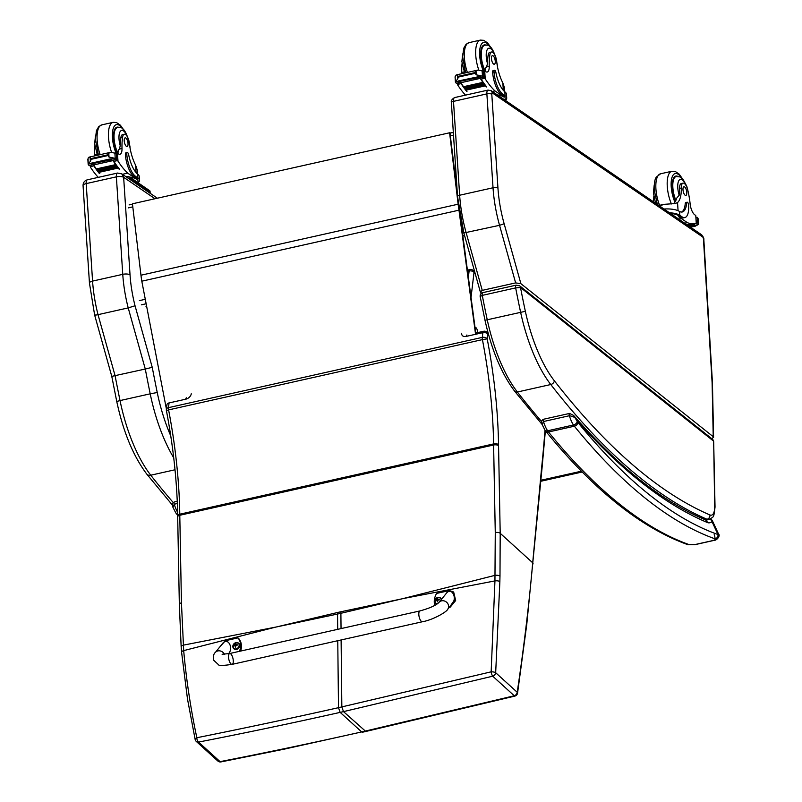 <?xml version="1.0" encoding="UTF-8"?>
<svg xmlns="http://www.w3.org/2000/svg" width="802" height="802" viewBox="0 0 802 802"><rect width="100%" height="100%" fill="white"/><g stroke="black" fill="none" stroke-linecap="round" stroke-linejoin="round"><path stroke-width="1.2" d="M277.041 626.803L337.522 612.507A147.588 56.29 -102.6 0 1 337.552 614.051L275.447 627.164L183.688 650.612C186.315 679.765 190.696 708.808 196.841 737.73A3.699 1.524 167.9 0 0 195.157 739.474A3.699 3.699 0 0 0 196.29 741.439L217.823 761.008A3.699 3.007 -47.8 0 0 220.079 761.639C265.773 752.757 312.98 742.852 361.692 731.935L283.547 749.299L221.011 761.9A3.699 1.845 -100.7 0 1 221.001 761.9A3.699 1.845 -100.7 0 1 220.079 761.639L198.535 742.081A3.699 1.835 -100.6 0 1 196.841 737.73C242.485 728.587 289.712 718.572 338.504 707.685L340.158 712.376C291.407 723.304 244.199 733.198 198.535 742.081A3.699 3.007 132.2 0 1 196.29 741.439M221.071 761.89A3.699 1.845 -100.7 0 1 221.011 761.9A3.699 3.699 0 0 1 217.823 761.008M186.495 397.812A3.699 1.414 77.4 0 0 185.743 399.195L169.052 402.935A3.699 2.326 -173.2 0 0 166.936 404.719L166.365 409.441A3.699 2.326 6.8 0 1 168.48 407.657A3.699 1.414 77.4 0 0 168.6 409.892L166.405 410.574C173.372 447.175 177.132 482.223 177.673 515.706A3.699 1.644 -0.9 0 1 179.778 514.192A148.039 56.461 77.4 0 0 179.788 515.275L181.442 602.873L183.688 650.612A3.699 1.564 -5.2 0 0 181.593 652.237L187.488 699.013L195.157 739.474M401.371 598.964L340.86 611.766A147.588 56.29 -102.6 0 1 340.89 613.299L402.965 598.603L494.944 580.909L491.155 671.825A3.699 1.103 4.7 0 1 495.676 672.718L499.867 581.64A144.751 40.451 -96 0 1 499.987 576.197L500.197 533.29L498.553 445.691A144.34 55.047 -102.6 0 1 498.533 444.629A265.763 101.353 77.4 0 0 487.205 338.855L487.766 334.133L488.829 335.647M341.111 639.956L341.842 706.933L343.497 711.625L492.719 676.196A3.699 0.962 -104.4 0 1 491.155 671.825L338.504 707.685L337.762 640.708M365.792 731.474L514.824 696.106A3.699 0.952 -104.3 0 1 514.262 695.765L361.692 731.935L340.158 712.376L343.497 711.625L365.812 731.474L362.454 732.226M471.035 297.452L474.022 272.439A3.699 2.326 -173.2 0 0 469.12 270.966L468.358 277.342M466.924 335.015A3.699 1.414 77.4 0 0 466.173 336.399L482.874 332.66A3.699 2.326 6.8 0 1 487.766 334.133A3.699 2.516 144.9 0 0 487.456 332.76A3.699 3.699 0 0 0 483.626 331.276L475.766 333.03M475.616 331.918A2.777 1.063 77.4 0 0 476.328 332.91M477.18 332.72A2.777 1.063 77.4 0 0 477.08 329.542A2.777 1.063 77.4 0 0 475.596 327.637A2.777 1.063 77.4 0 0 475.125 328.218M482.423 339.617L487.205 338.855A3.699 2.326 -173.2 0 0 482.303 337.381A3.699 1.414 77.4 0 0 482.423 339.617A262.064 99.939 -102.6 0 1 493.601 443.917L179.778 514.192A262.064 99.939 -102.6 0 0 168.6 409.892L482.423 339.617M177.673 515.706L177.683 516.779A3.699 1.614 -1.1 0 1 179.788 515.275L493.611 445L495.265 532.598A3.699 1.614 178.9 0 1 500.197 533.29L532.698 562.793C529.16 603.405 523.997 646.572 517.22 692.276A3.699 1.544 8.9 0 1 517.571 693.098A3.699 3.699 0 0 1 514.824 696.106M495.265 532.598L494.944 580.909A3.699 1.414 -179.1 0 1 499.867 581.64M451.646 132.801A3.699 1.414 77.4 0 0 451.255 132.761L451.255 132.761A3.699 1.414 77.4 0 0 450.523 135.728A3.699 0.892 -6.8 0 1 453.521 135.388M462.203 231.006A3.699 1.414 77.4 0 0 463.496 232.7A3.699 3.308 -67.4 0 0 463.757 232.63M462.614 228.299A3.699 0.892 173.2 0 0 461.862 228.42M457.471 195.628L449.601 132.781L132.43 203.798L140.962 275.216A59.218 22.576 77.4 0 0 141.804 281.191L166.415 409.07M460.769 220.199L475.927 334.213M449.601 132.781L458.132 204.199A59.218 22.576 77.4 0 0 458.975 210.174L475.566 334.294M112.18 376.288L145.282 369.03A743.414 283.517 77.4 0 0 150.205 393.822L157.242 392.509A737.94 281.432 -102.6 0 1 152.24 367.316L145.282 369.03L128.21 307.898L98.024 314.665A74.015 28.23 -102.6 0 1 92.571 281.091L122.756 274.334A74.015 28.23 77.4 0 0 128.21 307.898L135.047 305.773A68.541 26.135 -102.6 0 1 130.034 274.835L123.648 177.342A5.474 1.915 176.3 0 0 116.37 176.851L122.756 274.334A5.474 1.915 -3.7 0 1 130.034 274.835M123.648 177.342L121.804 173.864L117.523 173.052A5.554 2.115 77.4 0 0 116.37 176.851L86.185 183.608A5.554 2.115 -102.6 0 1 87.348 179.818C84.501 180.701 83.067 182.615 83.057 185.573A5.474 1.915 -3.7 0 1 86.185 183.608L92.571 281.091A5.474 1.915 -3.7 0 0 89.453 283.056L94.636 315.046L111.789 376.429L116.751 401.481L120.029 400.579A743.414 283.517 -102.6 0 1 115.107 375.787L98.024 314.665C95.137 315.266 94.125 315.296 94.987 314.735M481.481 293.161L480.338 291.998L482.253 290.374L515.636 282.905L520.879 283.667L713.229 436.699L713.59 437.301L711.735 438.654M482.253 290.374L466.162 232.78A74.015 28.23 -102.6 0 1 459.646 195.237L453.491 101.363L486.874 93.884A5.554 2.115 -102.6 0 1 488.037 90.085L491.225 90.716L492.478 93.032A1.855 0.702 77.4 0 0 491.796 94.215L497.952 188.099A70.315 26.817 77.4 0 0 504.147 223.768L520.879 283.667M519.656 285.813A2.777 2.316 128.5 0 1 520.498 287.467L713.319 440.91A2.777 2.316 -51.5 0 0 712.537 439.295L519.716 285.863L516.127 285.171A2.777 1.063 -102.6 0 1 516.187 285.161M713.68 441.561L715.033 507.054A3.699 1.604 -1.2 0 0 714.672 506.383L713.68 441.561L712.537 439.295M480.428 296.439L482.273 295.377A2.777 1.063 -102.6 0 1 482.734 292.65L516.127 285.171A2.777 1.063 -102.6 0 0 515.656 287.898L520.498 287.467A460.328 175.558 -102.6 0 0 525.35 311.296L485.01 320.289L480.107 296.259C480.167 294.214 481.05 293.011 482.744 292.65M177.633 513.561A3.699 2.396 146.8 0 1 175.688 512.739L172.911 507.225L174.245 504.217L177.342 503.526M544.929 430.052L545.811 431.275A3.699 2.717 -39.1 0 0 548.488 431.997A14.807 5.644 -102.6 0 1 547.606 430.784A3.699 2.396 146.8 0 1 544.929 430.052L542.152 424.539L543.485 421.531L569.36 415.737C573.149 416.408 575.325 417.531 575.886 419.115L573.59 415.426C618.543 466.924 662.552 501.751 705.63 519.927L707.925 522.754L705.57 519.907M573.59 415.426L569.55 413.431A1.855 0.702 77.4 0 0 569.55 413.431A1.855 0.702 77.4 0 0 569.36 415.737A19.609 7.479 77.4 0 0 573.48 424.99A14.807 5.644 77.4 0 0 574.362 426.203A3.699 2.717 -39.1 0 0 577.891 422.393A11.108 4.231 -102.6 0 1 577.239 421.491A3.699 2.396 146.8 0 1 573.48 424.99L547.606 430.784A19.609 7.479 -102.6 0 1 543.485 421.531A1.855 0.702 77.4 0 1 543.676 419.225L569.55 413.431M712.256 520.468L718.582 534.102L717.99 534.533A3.699 3.328 109.6 0 1 715.113 538.864C716.276 539.255 715.855 539.746 713.87 540.337L694.672 544.638L689.239 544.658A790.16 301.351 -102.6 0 1 548.488 431.997L574.362 426.203A790.16 301.351 77.4 0 0 715.113 538.864M577.239 421.491A15.91 6.065 -102.6 0 1 575.886 419.115A891.924 340.158 77.4 0 0 707.925 522.754A31.368 11.96 77.4 0 0 712.026 521.671A3.699 3.358 -129.7 0 0 709.92 519.215M545.811 431.275C593.59 489.882 640.838 527.646 687.535 544.558L687.535 544.558A3.699 3.328 -70.4 0 0 689.239 544.658M577.891 422.393A786.461 299.938 -102.6 0 0 717.99 534.533L712.026 521.671L712.246 520.448L710.783 518.784M137.493 173.974L137.232 170.004L135.598 165.152A25.804 9.845 -102.6 0 1 129.483 143.859A8.16 3.108 -102.6 0 0 124.27 134.235A8.16 3.108 -102.6 0 0 122.616 137.292L120.881 137.673A8.16 3.108 -102.6 0 1 122.536 134.626L124.27 134.235M137.854 177.914A16.792 5.875 -3.7 0 1 139.458 180.209A16.792 5.875 -3.7 0 1 138.084 182.776L137.914 180.31A15.238 5.333 -3.7 0 0 136.45 178.234L134.255 176.731A18.165 6.927 -102.6 0 1 125.383 154.435A2.326 0.882 -102.6 0 1 125.874 152.851L127.277 152.54A2.326 0.882 77.4 0 0 126.786 154.124A18.165 6.927 77.4 0 0 135.658 176.42L137.854 177.914L137.603 174.064L138.104 174.485A16.792 5.875 176.3 0 1 139.207 176.39L139.458 180.209M129.794 177.102A15.238 5.333 176.3 0 1 136.51 179.177L127.698 173.132A78.686 30.005 -102.6 0 1 117.984 161.122L115.408 159.127M113.413 160.139A1.744 0.662 77.4 0 0 113.874 161.382A78.686 30.005 77.4 0 0 119.458 169.132L119.097 168.701M109.022 157.072L108.771 153.222L107.468 154.886L109.022 157.072L116.571 158.616A6.236 2.376 77.4 0 1 117.052 159.177L112.721 160.149A6.236 2.376 77.4 0 1 113.022 160.6A78.686 30.005 77.4 0 0 119.137 169.202M113.022 160.6L93.664 164.941A78.686 30.005 77.4 0 0 96.36 169.042M96.852 169.733A78.686 30.005 77.4 0 0 97.363 170.435M97.844 171.087A78.686 30.005 77.4 0 0 98.355 171.758M98.846 172.38A78.686 30.005 77.4 0 0 99.769 173.533L99.418 173.102M93.664 164.941A6.236 2.376 77.4 0 0 93.353 164.49L89.012 165.463L93.443 164.61A1.744 0.662 77.4 0 0 93.874 165.854A78.686 30.005 77.4 0 0 99.448 173.613M93.874 165.854L90.305 166.656L90.506 167.277A78.686 30.005 77.4 0 0 98.285 177.362M91.268 164.53L90.506 167.277M127.698 173.132L122.445 174.305M115.588 164.621L116.069 165.302A78.686 30.005 77.4 0 1 115.588 164.621L96.36 168.921L96.731 169.763L115.799 165.362M116.581 166.014L117.062 166.656A78.686 30.005 77.4 0 1 116.581 166.014L97.353 170.315L97.724 171.117L116.801 166.716M117.573 167.337L118.054 167.959A78.686 30.005 77.4 0 1 117.573 167.337L98.345 171.638L98.716 172.41L117.794 168.019M122.616 137.292A40.802 15.559 -102.6 0 0 122.004 148.49A9.524 3.629 -102.6 0 1 119.979 154.265A9.524 3.629 -102.6 0 1 118.726 154.024A52.451 20 -102.6 0 1 117.473 153.252A1.845 0.622 178.1 0 0 117.423 153.222L116.36 153.493M90.095 157.413L89.002 157.162L88.08 158.195L88.2 164.24L90.345 161.252L90.095 157.413L91.217 159.297L90.345 161.252M108.771 153.222L110.846 152.27L116.23 153.453A6.236 2.376 77.4 0 0 116.691 153.523L117.052 159.177M137.603 174.064A20.972 8 77.4 0 1 128.691 154.806A2.326 0.882 77.4 0 0 127.277 152.54M117.744 153.433A9.524 3.629 77.4 0 0 118.265 150.325L119.388 149.082L120.24 145.733A40.802 15.559 -102.6 0 1 120.881 137.673M89.012 165.463A6.236 2.376 77.4 0 0 88.531 164.891L88.2 164.24L88.531 164.891M110.856 159.017A6.236 2.376 77.4 0 0 110.846 159.027A2.917 1.113 77.4 0 1 110.385 158.886L110.746 159.528L110.856 159.017M111.328 159.057L111.809 159.307A6.236 2.376 77.4 0 0 111.328 159.057L110.866 159.157M92.18 163.688L111.689 159.688M110.385 158.886L91.157 163.187L91.518 163.829L110.746 159.528M94.826 145.763A40.802 15.559 77.4 0 0 94.516 154.646A9.524 3.629 77.4 0 1 94.506 155.929M98.245 155.097A9.524 3.629 77.4 0 0 98.255 154.806L97.132 154.064L94.516 154.646M149.914 193.122A3.699 1.293 176.3 0 0 150.144 192.62L150.054 191.237A3.699 1.293 176.3 0 0 149.703 190.726L129.944 177.202A3.699 1.293 176.3 0 0 125.944 176.701M150.144 192.62A3.699 1.293 176.3 0 0 149.794 192.109L130.034 178.585A3.699 1.293 176.3 0 0 127.879 178.034M119.007 127.468A16.652 6.356 77.4 0 0 117.022 127.157A16.652 6.356 77.4 0 0 113.473 136.731A16.652 6.356 77.4 0 0 117.323 153.182M95.448 136.109L94.646 143.819L97.132 154.064M124.23 140.881A4.441 1.694 77.4 0 0 127.097 146.515A4.441 1.694 77.4 0 0 127.779 141.814A4.441 1.694 77.4 0 0 125.152 137.854A4.441 1.694 77.4 0 0 124.23 140.881M504.739 91.739L504.478 87.769L502.834 82.917A25.804 9.845 -102.6 0 1 496.719 61.624A8.16 3.108 -102.6 0 0 491.516 52A8.16 3.108 -102.6 0 0 489.862 55.057L488.117 55.438A8.16 3.108 -102.6 0 1 489.781 52.391L491.516 52M506.704 97.974L506.453 94.155A16.792 5.875 176.3 0 0 505.35 92.25L504.839 91.829A20.972 8 77.4 0 1 495.927 72.571A2.326 0.882 77.4 0 0 494.513 70.305A2.326 0.882 77.4 0 0 494.032 71.889A18.165 6.927 77.4 0 0 502.904 94.185L505.09 95.679A16.792 5.875 -3.7 0 1 506.704 97.974A16.792 5.875 -3.7 0 1 505.42 100.44M497.35 94.917A15.238 5.333 176.3 0 1 503.756 96.942L494.934 90.897A78.686 30.005 -102.6 0 1 485.23 78.887L482.654 76.892M480.649 77.904A1.744 0.662 77.4 0 0 481.12 79.147A78.686 30.005 77.4 0 0 486.694 86.897L486.343 86.466M476.268 74.837L476.017 70.987L474.704 72.651L476.268 74.837L483.817 76.38A6.236 2.376 77.4 0 1 484.298 76.942L479.957 77.914A6.236 2.376 77.4 0 1 480.268 78.365A78.686 30.005 77.4 0 0 486.373 86.967M480.268 78.365L460.899 82.706A78.686 30.005 77.4 0 0 463.596 86.806M464.097 87.498A78.686 30.005 77.4 0 0 464.599 88.2M465.09 88.852A78.686 30.005 77.4 0 0 465.591 89.523M466.082 90.145A78.686 30.005 77.4 0 0 467.015 91.298L466.654 90.867M460.649 82.385A1.744 0.662 77.4 0 0 461.11 83.619A78.686 30.005 77.4 0 0 466.694 91.378M461.11 83.619L457.551 84.421L457.741 85.042A78.686 30.005 77.4 0 0 465.521 95.127M458.503 82.295L457.741 85.042M494.934 90.897L492.338 91.478M482.824 82.385L483.305 83.067A78.686 30.005 77.4 0 1 482.824 82.385L463.596 86.686L463.977 87.528L483.045 83.127M483.827 83.779L484.308 84.421A78.686 30.005 77.4 0 1 483.827 83.779L464.589 88.08L464.97 88.882L484.037 84.481M484.819 85.102L485.29 85.724A78.686 30.005 77.4 0 1 484.819 85.102L465.581 89.403L465.962 90.175L485.03 85.784M489.862 55.057A40.802 15.559 -102.6 0 0 489.24 66.255A9.524 3.629 -102.6 0 1 487.225 72.03A9.524 3.629 -102.6 0 1 485.962 71.789A52.451 20 -102.6 0 1 484.709 71.017A1.845 0.622 178.1 0 0 484.669 70.987L483.596 71.258M457.34 75.177L456.248 74.927L455.095 76.771L455.446 82.004L457.591 79.017L457.34 75.177L458.453 77.062L457.591 79.017M476.017 70.987L478.082 70.035L483.476 71.218A6.236 2.376 77.4 0 0 483.927 71.288L484.298 76.942M502.904 94.185L501.501 94.496L503.696 95.999A15.238 5.333 -3.7 0 1 505.15 98.075L505.3 100.36M501.501 94.496A18.165 6.927 -102.6 0 1 492.628 72.2A2.326 0.882 -102.6 0 1 493.11 70.616L494.513 70.305M484.989 71.198A9.524 3.629 77.4 0 0 485.501 68.09L486.624 66.847L487.486 63.498A40.802 15.559 -102.6 0 1 488.117 55.438M460.899 82.706A6.236 2.376 77.4 0 0 460.589 82.255L456.248 83.228A6.236 2.376 77.4 0 0 455.767 82.656L455.446 82.004L455.767 82.656M477.621 76.651A2.917 1.113 77.4 0 0 478.082 76.791A6.236 2.376 77.4 0 0 478.082 76.791L458.393 80.952L458.754 81.593L477.992 77.293M478.563 76.822L479.055 77.072A6.236 2.376 77.4 0 0 478.563 76.822L478.112 76.922M459.416 81.453L478.924 77.453M462.072 63.528A40.802 15.559 77.4 0 0 461.762 72.411A9.524 3.629 77.4 0 1 461.752 73.694M465.491 72.862A9.524 3.629 77.4 0 0 465.501 72.571L464.378 71.829L461.762 72.411M486.243 45.233A16.652 6.356 77.4 0 0 484.258 44.922A16.652 6.356 77.4 0 0 480.719 54.496A16.652 6.356 77.4 0 0 484.568 70.947M462.684 53.874L461.882 61.584L464.378 71.829M491.466 58.646A4.441 1.694 77.4 0 0 494.333 64.28A4.441 1.694 77.4 0 0 495.014 59.579A4.441 1.694 77.4 0 0 492.398 55.619A4.441 1.694 77.4 0 0 491.466 58.646M673.048 203.848L673.8 203.387A25.804 9.845 -102.6 0 0 676.637 198.214L679.184 195.207A25.804 9.845 -102.6 0 0 679.575 188.41L681.309 188.019A25.804 9.845 -102.6 0 1 677.54 202.545L675.254 203.538L663.856 204.35L659.605 206.024M653.309 201.703A25.804 9.845 77.4 0 0 653.831 196.219M659.575 205.312A22.205 8.471 -102.6 0 1 655.916 188.961A22.205 8.471 -102.6 0 1 660.557 173.793L656.277 177.142C656.056 177.663 653.991 179.538 654.231 190.024L657.359 204.48A15.829 6.035 -102.6 0 1 656.637 202.695A25.804 9.845 -102.6 0 1 656.307 203.758M669.49 212.781A16.792 5.875 -3.7 0 1 679.795 215.307L681.991 216.811A18.165 6.927 77.4 0 0 684.848 217.563A18.165 6.927 77.4 0 0 688.637 205.152A2.326 0.882 77.4 0 0 687.144 202.204A2.326 0.882 77.4 0 0 686.652 203.177A20.972 8 77.4 0 1 682.302 211.979A20.972 8 77.4 0 1 679.545 211.457L679.795 215.307M663.986 209.021A16.792 5.875 176.3 0 1 678.953 211.126L679.545 211.457M691.635 224.44A78.686 30.005 -102.6 0 1 691.484 224.47A78.686 30.005 -102.6 0 1 687.474 224.67L687.795 224.6A78.686 30.005 -102.6 0 0 691.795 224.4L695.534 223.568A78.686 30.005 -102.6 0 1 687.274 222.605L678.462 216.57L678.392 215.628L680.587 217.131L681.991 216.811M696.407 223.317L695.735 215.507A1.845 0.632 178.3 0 1 695.775 215.537L696.246 223.387A78.686 30.005 -102.6 0 1 695.534 223.568M684.677 223.187L687.274 222.605M689.69 224.801L690.151 224.7A78.686 30.005 -102.6 0 0 690.582 224.64L690.151 224.7M688.788 224.861L689.249 224.76A78.686 30.005 -102.6 0 0 689.69 224.74L689.249 224.76M687.314 224.991L688.347 224.76A78.686 30.005 -102.6 0 0 688.788 224.771L688.347 224.76M696.397 223.267L697.6 222.996A6.236 2.376 -102.6 0 1 698.051 223.076L698.161 224.61L695.454 226.044M687.144 202.204L685.74 202.515A2.326 0.882 -102.6 0 0 685.259 203.487A20.972 8 -102.6 0 1 681.58 212.059M670.422 213.422A15.238 5.333 -3.7 0 1 678.392 215.628M684.848 217.563L683.444 217.873A18.165 6.927 -102.6 0 1 680.587 217.131M697.6 222.996L697.229 217.342A6.236 2.376 -102.6 0 0 697.71 217.913L698.382 223.798M689.55 226.525L694.993 225.302A6.236 2.376 -102.6 0 1 695.003 225.322L698.161 224.61M693.991 224.249A6.236 2.376 -102.6 0 1 694.482 224.67L690.582 225.011M695.494 225.833L694.993 225.302A2.917 1.113 -102.6 0 0 695.494 225.833M681.309 188.019A8.16 3.108 -102.6 0 1 683.043 183.147A8.16 3.108 -102.6 0 1 687.916 190.665A40.802 15.559 -102.6 0 1 690.121 203.808A9.524 3.629 -102.6 0 0 694.472 214.565A52.451 20 -102.6 0 0 695.735 215.507M680.006 219.989L679.916 218.645A15.238 5.333 176.3 0 0 678.462 216.57M675.595 201.021A16.652 6.356 -102.6 0 1 672.317 187.447A16.652 6.356 -102.6 0 1 675.785 176.069A16.652 6.356 -102.6 0 1 677.77 176.38M656.637 202.695L655.224 201.703L653.409 192.731L654.211 185.021M679.575 188.41A8.16 3.108 -102.6 0 1 681.309 183.538L683.043 183.147M686.793 192.39A4.441 1.694 77.4 0 0 683.916 186.766A4.441 1.694 77.4 0 0 683.234 191.467A4.441 1.694 77.4 0 0 685.86 195.427A4.441 1.694 77.4 0 0 686.793 192.39M422.423 621.75L232.119 664.357A5.554 2.115 -102.6 0 1 229.282 660.948A5.554 2.115 -102.6 0 1 229.693 653.52A5.554 2.115 -102.6 0 1 232.53 656.928A5.554 2.115 -102.6 0 1 232.119 664.357A5.554 2.115 -102.6 0 1 229.282 660.948A5.554 2.115 -102.6 0 1 229.693 653.52L419.997 610.913A5.554 2.115 -102.6 0 0 419.576 618.342A5.554 2.115 -102.6 0 0 422.423 621.75C433.09 619.916 446.824 611.796 447.636 609.38A5.554 4.912 -141 0 0 448.328 604.768A5.554 4.912 -141 0 0 444.067 600.888A5.554 4.912 -141 0 0 439.005 602.402L446.293 593.38C451.315 586.733 457.581 597.51 452.268 603.645L447.636 609.38M434.814 605.38A15.258 12.441 131.9 0 1 436.609 593.42L449.13 590.623L452.95 591.625L454.965 599.325L450.253 606.152M449.29 607.335L450.233 607.124L455.656 600.548L453.742 592.347L452.95 591.625M220.259 646.372L225.452 640.698L237.973 637.901A15.258 12.441 131.9 0 1 239.437 651.344M228.56 653.76L228.59 653.73C233.893 647.595 227.638 636.818 222.615 643.465L215.317 652.487A5.554 4.912 39 0 1 224.43 654.332M240.6 651.084A15.258 12.441 -48.1 0 0 238.765 638.613L237.973 637.901M436.849 604.147A3.639 2.967 131.9 0 1 435.997 603.655A3.639 2.967 131.9 0 1 435.857 603.515M440.709 598.102A3.639 2.967 131.9 0 1 440.869 598.232A3.639 2.967 131.9 0 1 441.541 599.254M437.391 603.776A3.509 2.857 131.9 0 1 434.834 600.838A3.509 2.857 131.9 0 1 438.082 597.35A3.509 2.857 131.9 0 1 441.15 599.746M437.641 598.472A1.794 1.464 131.9 0 0 437.28 598.563L437.25 598.422A4.732 2.135 74.9 0 0 437.11 599.154L436.478 599.946A4.732 2.406 -178.9 0 0 435.757 600.287A1.935 1.574 -48.1 0 0 435.767 600.698A4.732 1.714 -3.2 0 1 436.488 600.417L437.14 600.919A4.732 2.125 74.5 0 0 437.321 601.871L437.341 601.771A1.794 1.464 131.9 0 0 437.722 601.69L437.421 601.761M436.488 600.417L437.661 601.289M437.321 601.871A1.935 1.574 -48.1 0 0 437.732 601.781A4.732 1.464 -100 0 1 437.611 600.808L438.253 600.016A4.732 1.724 -3.6 0 1 439.235 599.916A1.935 1.574 -48.1 0 0 439.225 599.505A4.732 2.386 -178.5 0 0 438.243 599.545L437.581 599.054A4.732 1.454 -100.4 0 1 437.671 598.322A1.935 1.574 -48.1 0 0 437.25 598.422M438.634 599.966L437.581 599.054M437.822 599.415L437.15 600.668L437.902 599.736L437.11 599.154M238.725 643.334A3.639 2.967 131.9 0 1 238.886 643.455A3.639 2.967 131.9 0 1 239.467 646.853A3.639 2.967 131.9 0 1 236.51 649.44A3.639 2.967 131.9 0 1 234.014 648.878A3.639 2.967 131.9 0 1 233.873 648.738M236.069 648.918A3.509 2.857 131.9 0 1 233.232 644.808A3.509 2.857 131.9 0 1 238.715 643.575A3.509 2.857 131.9 0 1 236.069 648.918M235.658 643.705A1.794 1.464 131.9 0 0 235.297 643.785L235.267 643.645A4.732 2.135 74.9 0 0 235.126 644.377L234.495 645.169A4.732 2.406 -178.9 0 0 233.773 645.51A1.935 1.574 -48.1 0 0 233.783 645.921A4.732 1.714 -3.2 0 1 234.505 645.64L235.166 646.141A4.732 2.125 74.5 0 0 235.337 647.104L235.357 646.993A1.794 1.464 131.9 0 0 235.738 646.913M234.505 645.64L235.688 646.512M235.337 647.104A1.935 1.574 -48.1 0 0 235.758 647.003A4.732 1.464 -100 0 1 235.628 646.031L236.269 645.239A4.732 1.724 -3.6 0 1 237.252 645.139A1.935 1.574 -48.1 0 0 237.242 644.728A4.732 2.386 -178.5 0 0 236.259 644.778L235.598 644.277A4.732 1.454 -100.4 0 1 235.688 643.555A1.935 1.574 -48.1 0 0 235.267 643.645M236.65 645.199L235.598 644.277M235.838 644.638L235.166 645.901L235.918 644.958L235.126 644.377M275.447 627.154L183.257 645.169A3.699 1.684 -3.9 0 0 181.162 646.853L181.593 652.237A3.699 1.564 -5.2 0 0 181.593 652.277M402.965 598.603L495.055 575.345A3.699 1.544 -178.4 0 1 499.987 576.197M341.04 628.598L340.89 613.299L337.552 614.051L337.702 629.339M191.257 393.782A5.554 3.769 145 0 1 185.743 399.195M169.052 402.935L168.48 407.657L482.303 337.381L482.874 332.66A3.699 1.414 -102.6 0 1 483.626 331.276M181.172 646.893A3.699 1.684 -3.9 0 1 181.162 646.853L179.337 604.377A3.699 1.614 -1.1 0 1 181.442 602.873M179.337 604.417A3.699 1.614 -1.1 0 1 179.337 604.377L177.683 516.779M340.86 611.766L337.522 612.507M498.533 444.629A3.699 1.644 179.1 0 0 493.601 443.917A148.039 56.461 77.4 0 0 493.611 445A3.699 1.614 178.9 0 1 498.553 445.691M492.719 676.196L514.262 695.765A3.699 3.007 132.2 0 0 517.22 692.276L495.676 672.718A3.699 3.007 -47.8 0 1 492.719 676.196M467.556 271.317L469.12 270.966A3.699 1.414 77.4 0 1 469.872 269.582L467.406 270.134M461.681 333.231A5.554 3.769 -35 0 0 466.173 336.399M474.644 271.617L472.99 270.294A3.699 3.088 128.5 0 1 474.022 272.439L475.125 273.322M544.989 430.153A919.052 350.504 -102.6 0 1 541.651 467.446A151.738 57.874 77.4 0 0 541.43 469.701L532.698 562.793A3.699 2.195 5.1 0 1 533.039 563.866A3.699 2.195 5.1 0 1 533.039 563.876A3.699 2.195 5.1 0 1 533.029 563.946M541.651 467.446A3.699 2.266 6 0 1 541.992 468.589L545.38 430.714M541.43 469.701A3.699 2.216 5.3 0 1 541.771 470.794L541.992 468.589M534.142 547.586A3.699 2.216 5.3 0 1 534.483 548.678L534.483 548.678A3.699 2.216 5.3 0 1 534.483 548.738M128.36 207.868L132.801 206.876M450.323 135.779L457.27 192.54M145.192 299.326L139.368 300.63M463.807 232.831L462.453 232.931M146.054 303.778L141.332 304.84M145.954 306.755L146.606 306.615M462.834 235.798L464.538 235.417M581.41 471.195L540.889 480.268M458.132 204.199L140.962 275.216M458.975 210.174L141.804 281.191M152.24 367.316L135.047 305.773M170.766 435.917A90.746 34.606 -102.6 0 1 157.242 392.509M173.242 502.553A890.08 339.457 -102.6 0 1 150.766 475.205A96.22 36.702 -102.6 0 1 120.029 400.579L150.205 393.822A96.22 36.702 77.4 0 0 173.723 457.842M123.678 177.302L154.997 198.746M172.39 505.059L146.796 474.122A5.474 3.95 -38 0 0 150.766 475.205L175.016 469.772M713.229 436.699L712.116 383.216A14.807 5.644 77.4 0 0 712.076 382.033L703.474 239.186A1.855 0.702 77.4 0 0 702.572 236.891L492.478 93.032M515.636 282.905L499.546 225.312L463.857 232.981L480.338 291.998M504.147 223.768L499.546 225.312A74.015 28.23 -102.6 0 1 493.029 187.768L459.646 195.237A3.699 1.293 176.3 0 0 457.531 196.56L463.857 232.981M488.037 90.085L454.654 97.563A5.554 2.115 -102.6 0 0 453.491 101.363A3.699 1.293 176.3 0 0 451.386 102.686L457.531 196.56M497.952 188.099A3.699 1.293 176.3 0 0 493.029 187.768L486.874 93.884A3.699 1.293 176.3 0 1 491.796 94.215M702.572 236.891A3.699 3.168 -55.6 0 0 701.329 234.585C703.294 236.69 704.126 238.394 703.835 239.708L712.427 382.554L713.59 437.301M703.474 239.186A3.699 1.333 -3.4 0 1 703.835 239.708M712.076 382.033A3.699 1.333 -3.4 0 1 712.427 382.554M712.116 383.216A3.699 1.604 -1.2 0 1 712.477 383.887M542.122 424.458L514.704 391.276A3.699 2.657 -37.9 0 0 517.38 392.008A96.22 36.702 -102.6 0 1 487.235 319.737A464.037 176.971 77.4 0 1 482.273 295.377L515.656 287.898A464.037 176.971 77.4 0 0 520.618 312.269A96.22 36.702 77.4 0 0 550.773 384.529A890.08 339.457 77.4 0 0 707.013 519.265A18.506 7.058 77.4 0 0 708.988 519.506C714.091 516.308 713.63 518.473 715.033 507.054M714.672 506.383A14.807 5.644 -102.6 0 1 709.94 514.954A886.37 338.043 -102.6 0 1 554.342 380.78A92.521 35.288 -102.6 0 1 525.35 311.296M709.94 514.954A3.699 3.298 113.3 0 1 707.013 519.265M554.342 380.78A3.699 2.657 142.1 0 1 550.773 384.529L517.38 392.008A890.08 339.457 -102.6 0 0 541.661 421.591M175.688 512.739L176.57 513.962A3.699 2.717 -39.1 0 0 177.653 514.653M177.603 512.227A19.609 7.479 -102.6 0 1 174.245 504.217A1.855 0.702 77.4 0 1 174.435 501.912L177.252 501.28M714.251 540.347A3.699 1.414 -102.6 0 1 714.201 540.358L695.003 544.658A3.699 1.414 -102.6 0 1 694.672 544.638M714.191 534.693A3.699 1.414 -102.6 0 1 714.532 540.167M718.582 534.102C720.537 535.465 717.098 540.398 714.201 540.358L714.201 540.358A3.699 1.414 -102.6 0 1 713.87 540.337M117.443 160.58L113.874 161.382M117.984 161.122L117.473 153.252M107.468 154.886L91.167 158.535M135.658 176.42L134.255 176.731M126.786 154.124L125.383 154.435M91.207 163.418L88.461 164.039M114.004 158.315L110.846 159.027M116.571 158.616L116.23 153.453M115.217 158.184L114.876 152.951M107.518 155.648L91.217 159.297M122.004 148.49L119.388 149.082M136.51 179.177L136.45 178.234M136.079 172.57L135.598 165.152M129.944 177.202L130.034 178.585M149.703 190.726L149.794 192.109M122.736 128.972A19.248 7.338 77.4 0 0 113.042 129.172A19.248 7.338 77.4 0 0 116.19 153.362M123.658 129.794L120.35 125.172L116.531 122.566L113.142 122.335A22.205 8.471 77.4 0 0 111.528 152.169M113.142 122.335L101.784 124.881A22.205 8.471 77.4 0 0 100.16 154.666M120.24 145.733A12.431 4.742 -102.6 0 1 120.541 131.097A12.431 4.742 -102.6 0 1 127.829 137.703M117.874 153.052A16.14 6.155 -102.6 0 1 114.024 137.012A16.14 6.155 -102.6 0 1 117.453 127.588C122.957 125.764 127.137 132.15 129.984 146.726L130.044 147.909M504.839 91.829L505.09 95.679M484.679 78.345L481.12 79.147M485.23 78.887L484.709 71.017M474.704 72.651L458.403 76.3M494.032 71.889L492.628 72.2M458.443 81.182L455.696 81.804M481.24 76.08L478.082 76.791M483.817 76.38L483.476 71.218M482.463 75.949L482.112 70.716M474.754 73.413L458.453 77.062M489.24 66.255L486.624 66.847M503.756 96.942L503.696 95.999M503.325 90.335L502.834 82.917M489.972 46.737A19.248 7.338 77.4 0 0 480.288 46.937A19.248 7.338 77.4 0 0 483.426 71.127M490.904 47.559L487.596 42.937L483.766 40.331L480.378 40.1A22.205 8.471 77.4 0 0 478.764 69.934M480.378 40.1L469.03 42.646A22.205 8.471 77.4 0 0 467.396 72.431M487.486 63.498A12.431 4.742 -102.6 0 1 487.776 48.862A12.431 4.742 -102.6 0 1 495.075 55.468M485.11 70.817A16.14 6.155 -102.6 0 1 481.26 54.777A16.14 6.155 -102.6 0 1 484.699 45.353C490.192 43.529 494.373 49.914 497.23 64.491L497.28 65.674M685.259 203.487L686.652 203.177M696.347 222.465L697.239 222.264M696.046 217.833L696.938 217.633M678.071 210.695L677.54 202.545M674.913 202.164A19.248 7.338 -102.6 0 1 671.204 186.686A19.248 7.338 -102.6 0 1 681.499 177.884M671.404 203.959A22.205 8.471 -102.6 0 1 667.274 186.425A22.205 8.471 -102.6 0 1 671.906 171.247L675.294 171.478L679.114 174.084L682.432 178.706M679.184 195.207A12.431 4.742 -102.6 0 1 679.214 180.109A12.431 4.742 -102.6 0 1 686.592 186.615M675.896 200.36A16.14 6.155 -102.6 0 1 676.226 176.5L679.936 176.921L683.063 179.387L686.823 186.345L688.557 193.593M441.371 599.465A3.639 2.967 -48.1 0 0 440.569 597.971A3.639 2.967 -48.1 0 0 438.884 597.32M434.874 601.791A3.639 2.967 -48.1 0 0 435.707 603.385A3.639 2.967 -48.1 0 0 437.06 604.006M436.478 599.946L437.06 600.578M232.901 647.013A3.639 2.967 -48.1 0 0 233.723 648.607A3.639 2.967 -48.1 0 0 236.219 649.179A3.639 2.967 -48.1 0 0 239.166 646.582A3.639 2.967 -48.1 0 0 238.585 643.194A3.639 2.967 -48.1 0 0 236.911 642.542M234.495 645.169L235.076 645.8M166.365 409.441A3.699 3.699 0 0 0 166.405 410.574M488.388 334.083L487.456 332.76M472.99 270.294A3.699 3.699 0 0 0 469.872 269.582M541.771 470.794L526.764 624.437L517.561 693.098M129.092 204.901L132.47 204.139M449.992 133.042L451.255 132.761A3.699 3.699 0 0 1 453.361 132.901M462.854 235.928L464.569 235.537M582.212 471.997L540.789 481.27M157.352 198.214L121.804 173.864M146.796 474.122C133.252 456.087 123.237 431.867 116.751 401.481M83.057 185.573L89.453 283.056M117.523 173.052L87.348 179.818M454.654 97.563C451.937 99.147 450.844 100.851 451.386 102.686M491.225 90.726L701.329 234.585M514.704 391.276C501.531 373.702 491.636 350.043 485.01 320.289M708.988 519.506L706.331 520.107M172.911 507.225C171.828 504.588 172.33 502.814 174.435 501.912M542.152 424.539C541.069 421.902 541.581 420.138 543.676 419.225M695.003 544.658L687.535 544.558M116.079 153.393L117.002 153.182M89.002 157.162L110.846 152.27M97.724 171.117L116.962 166.806M96.731 169.763L115.959 165.453M98.716 172.41L117.944 168.109M112.892 160.26L117.232 159.287M87.839 159.247L88.17 164.36M90.215 165.332L90.305 166.716M101.784 124.881L98.816 126.536L96.471 130.515L95.378 139.067L98.405 155.057M115.598 127.999L117.453 127.588M483.315 71.157L484.248 70.947M456.248 74.927L478.082 70.035M464.97 88.882L484.197 84.571M463.977 87.528L483.205 83.218M465.962 90.175L485.19 85.874M480.127 78.025L484.468 77.052M456.428 83.328L460.679 82.375M455.075 77.022L455.416 82.125M457.461 83.097L457.551 84.481M469.03 42.646L466.062 44.3L463.716 48.28L462.624 56.832L465.651 72.822M482.844 45.764L484.699 45.353M663.856 204.35L658.823 205.482M691.484 224.47L690.592 224.67M694.362 224.971L689.028 226.164M695.364 226.144L690.562 227.217M689.58 225.202L688.106 225.532M690.482 225.151L688.266 225.643M688.667 225.202L687.875 225.382M698.071 218.445L698.402 223.557M697.058 217.242L696.016 217.472M660.557 173.793L671.906 171.247M674.372 176.911L676.226 176.5M439.005 602.402C436.007 605.39 429.671 608.227 419.997 610.913M232.119 664.357C223.407 665.65 218.896 665.79 218.585 664.788L213.613 660.146C213.202 656.036 213.773 653.48 215.317 652.487M222.104 654.252L229.693 653.52M440.869 598.232L440.569 597.971C435.997 597.119 434.373 598.934 435.707 603.385L435.997 603.655M437.681 599.355L438.223 600.026M436.889 600.467L437.631 600.949M238.886 643.455L238.585 643.194C234.014 642.352 232.39 644.156 233.723 648.607L234.014 648.878M235.698 644.587L236.239 645.249M234.906 645.69L235.648 646.171"/></g></svg>
